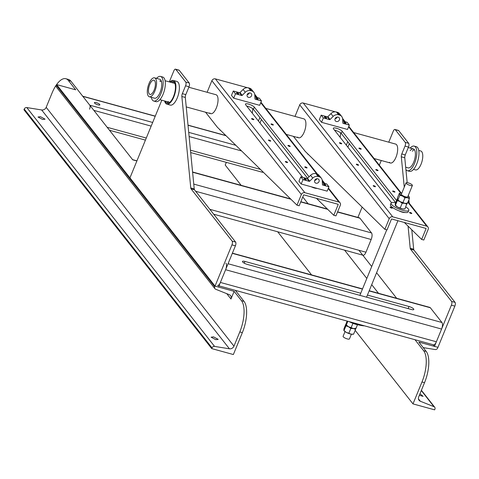 <?xml version="1.0" encoding="UTF-8"?>
<svg xmlns="http://www.w3.org/2000/svg" width="479" height="479" viewBox="0 0 479 479"><rect width="100%" height="100%" fill="white"/><g stroke="black" fill="none" stroke-linecap="round" stroke-linejoin="round"><path stroke-width="0.72" d="M419.975 393.804L423.119 396.355L419.359 395.301M414.994 339.719L423.64 350.718L426.196 351.418L418.862 342.09L437.95 347.335L437.65 348.053A2.209 1.934 -38.2 0 1 435.106 349.538L423.208 347.616M302.764 196.971L308.075 203.725M344.575 250.152L366.818 278.443M371.704 284.658L378.488 293.286M226.328 162.351L225.22 165.057L241.165 185.343M418.694 396.917L424.538 382.673L421.987 381.973L412.994 403.893L434.633 409.838L434.926 409.132A2.209 1.934 141.8 0 0 433.986 406.689L420.364 401.258A3.928 3.437 -38.2 0 1 419.071 400.3A3.928 3.437 -38.2 0 1 418.694 396.917M426.196 351.418A24.555 9.963 105.4 0 1 424.538 382.673M277.67 231.77L311.584 274.904M355.173 330.348L412.994 403.893M421.987 381.973A24.555 9.963 -74.6 0 0 423.64 350.718M42.661 119.493L45.092 119.175L40.458 116.69L38.021 117.008L42.661 119.493M215.76 339.671L218.196 339.354L213.562 336.869L211.125 337.186L215.76 339.671M214.742 286.807A2.209 1.934 141.8 0 0 215.682 289.25L229.303 294.681A3.928 3.437 -38.2 0 1 230.597 295.639A3.928 3.437 -38.2 0 1 230.974 299.022L234.123 291.334L215.035 286.089L214.742 286.807L56.306 85.292A2.209 1.934 -38.2 0 0 56.516 87.19L214.951 288.711M56.306 85.292L56.6 84.573L215.035 286.089L218.496 287.041L235.405 245.823A2.946 1.198 105.4 0 0 235.602 242.075L194.528 189.828A2.946 1.198 -74.6 0 1 194.229 188.918L185.313 97.453A2.946 1.198 -74.6 0 1 185.804 94.614L189.025 86.759A2.946 1.198 105.4 0 0 189.229 83.011L179.248 70.323A2.946 1.198 105.4 0 0 178.954 70.114L175.488 69.162A2.946 1.198 105.4 0 1 175.787 69.371L185.762 82.059A2.946 1.198 105.4 0 1 185.565 85.807L182.343 93.662A2.946 1.198 -74.6 0 0 181.852 96.501L190.768 187.966A2.946 1.198 -74.6 0 0 191.061 188.876L232.141 241.123A2.946 1.198 105.4 0 1 231.938 244.877L215.035 286.089L129.953 177.865L161.8 100.201M235.363 290.364L244.015 301.363A24.555 9.963 105.4 0 1 242.356 332.618L233.363 354.544L211.724 348.592L212.017 347.886A2.209 1.934 -38.2 0 1 214.562 346.401L229.429 348.796A3.928 3.437 141.8 0 0 233.962 346.161L239.805 331.917A24.555 9.963 -74.6 0 0 241.458 300.662L234.123 291.334M56.6 84.573L75.688 89.812L68.353 80.484A24.555 9.963 -74.6 0 0 65.868 78.73L68.425 79.43A24.555 9.963 105.4 0 1 70.91 81.185L132.725 159.818A3.143 1.275 -74.6 0 0 132.408 159.591M211.724 348.592L23.95 109.757L24.243 109.05A2.209 1.934 -38.2 0 1 26.788 107.565L41.655 109.96A3.928 3.437 141.8 0 0 46.188 107.326L52.031 93.082A24.555 9.963 -74.6 0 1 65.868 78.73M98.015 104.871A2.946 0.772 22.3 0 0 99.86 104.871A2.946 0.772 22.3 0 0 96.255 102.632A2.946 0.772 22.3 0 0 94.405 102.632A2.946 0.772 22.3 0 0 98.015 104.871M96.309 104.23A2.946 0.772 -157.7 0 1 97.387 104.673M89.561 109.182A3.143 1.275 -74.6 0 0 89.777 105.182L82.849 96.375A3.143 1.275 -74.6 0 0 82.532 96.153M190.684 152.561L262.528 172.296A3.143 1.275 -74.6 0 0 263.199 172.105M337.605 211.838L359.412 217.825A5.155 2.09 105.4 0 1 359.933 218.196L371.518 232.938A5.155 2.09 105.4 0 1 371.171 239.5L365.956 252.217A5.155 2.09 105.4 0 1 363.052 255.229L213.676 214.191M353.688 132.551L395.636 144.077A9.825 3.988 105.4 0 1 396.63 144.778A9.825 3.988 105.4 0 1 396.456 155.968A9.825 3.988 105.4 0 1 390.427 163.016A9.825 3.988 105.4 0 1 389.433 162.315M411.784 229.77L413.676 249.212A2.946 1.198 -74.6 0 0 413.976 250.122L455.05 302.369A2.946 1.198 105.4 0 1 454.852 306.117L437.95 347.335L434.483 346.383L433.172 344.712M396.666 298.279L376.59 272.743M371.704 266.534L359.178 250.601M357.825 217.616L362.142 207.09M379.332 165.177L381.254 160.495M388.762 142.185L393.277 131.174A2.946 1.198 105.4 0 1 394.941 129.456A2.946 1.198 105.4 0 1 395.235 129.665L405.21 142.353A2.946 1.198 105.4 0 1 405.012 146.101L401.791 153.957A2.946 1.198 -74.6 0 0 401.3 156.795L404.258 187.157M394.941 129.456L398.402 130.408A2.946 1.198 105.4 0 1 398.702 130.617L408.677 143.305A2.946 1.198 105.4 0 1 408.473 147.053L405.258 154.909A2.946 1.198 -74.6 0 0 404.761 157.747L407.186 182.637M408.06 226.124L410.216 248.26A2.946 1.198 -74.6 0 0 410.509 249.17L451.589 301.417A2.946 1.198 105.4 0 1 451.386 305.165L434.483 346.383M408.407 195.157L408.509 196.18M408.868 199.881L409.186 203.144M169.315 81.891L173.829 70.88A2.946 1.198 105.4 0 1 175.488 69.162M405.156 155.172A12.28 4.982 105.4 0 1 404.791 156.663M165.333 101.177A11.298 4.586 -74.6 0 0 165.985 102.386A11.298 4.586 -74.6 0 0 167.129 103.195A11.298 4.586 -74.6 0 0 174.057 95.087A11.298 4.586 -74.6 0 0 174.254 82.22A11.298 4.586 -74.6 0 0 173.111 81.412A11.298 4.586 -74.6 0 0 170.542 82.232M173.919 81.861A11.298 4.586 -74.6 0 0 172.272 82.705M167.069 101.65A11.298 4.586 -74.6 0 0 167.716 102.865A11.298 4.586 -74.6 0 0 168.051 103.219M169.841 82.041A12.28 4.982 105.4 0 1 173.374 80.46A12.28 4.982 105.4 0 1 174.613 81.34A12.28 4.982 105.4 0 1 174.404 95.327A12.28 4.982 105.4 0 1 166.866 104.141A12.28 4.982 105.4 0 1 165.626 103.266A12.28 4.982 105.4 0 1 164.632 100.979M173.374 80.46L176.835 81.412A12.28 4.982 105.4 0 1 178.08 82.292A12.28 4.982 105.4 0 1 177.865 96.279A12.28 4.982 105.4 0 1 170.332 105.093L166.866 104.141M168.255 101.548A9.825 3.988 -74.6 0 0 169.249 102.249A9.825 3.988 -74.6 0 0 169.782 102.308M174.943 83.532A9.825 3.988 -74.6 0 0 174.452 83.304L165.093 80.735M360.747 293.244L244.955 261.432A3.928 1.03 22.3 0 0 242.488 261.432A3.928 1.03 22.3 0 0 242.661 261.971A3.928 1.03 22.3 0 0 247.302 264.414L411.347 309.488A3.928 1.03 22.3 0 0 413.808 309.488A3.928 1.03 22.3 0 0 409 306.5L367.429 295.082M217.478 285.448A5.155 2.09 -74.6 0 0 220.388 282.436L225.603 269.719L441.59 329.061L436.375 341.778A5.155 2.09 -74.6 0 1 433.465 344.79L218.981 285.861M441.59 329.061A5.155 2.09 -74.6 0 0 441.937 322.499L430.346 307.757A5.155 2.09 -74.6 0 0 429.825 307.392L369.207 290.735M225.603 269.719A5.155 2.09 -74.6 0 0 225.95 263.157M161.417 81.394L159.687 80.921L161.399 81.664M150.604 82.747A7.365 2.988 -74.6 0 0 148.478 89.986A7.365 2.988 -74.6 0 0 149.987 94.411A7.365 2.988 -74.6 0 0 153.28 91.866A7.365 2.988 -74.6 0 0 155.406 84.633A7.365 2.988 -74.6 0 0 153.891 80.203A7.365 2.988 -74.6 0 0 150.604 82.747M153.723 93.387A9.825 3.988 -74.6 0 0 156.561 83.741A9.825 3.988 -74.6 0 0 154.543 77.838A9.825 3.988 -74.6 0 0 150.155 81.226A9.825 3.988 -74.6 0 0 147.322 90.878A9.825 3.988 -74.6 0 0 149.34 96.782A9.825 3.988 -74.6 0 0 153.723 93.387M413.533 169.368L415.533 169.913A9.825 3.988 -74.6 0 0 419.921 166.524A9.825 3.988 -74.6 0 0 422.753 156.873A9.825 3.988 -74.6 0 0 420.736 150.975L418.736 150.424M154.543 77.838L159.735 79.263A9.825 3.988 105.4 0 1 160.07 92.465A9.825 3.988 105.4 0 1 154.531 98.207L149.34 96.782M156.543 78.388A12.771 5.179 105.4 0 1 160.519 76.424L162.68 77.017A12.771 5.179 105.4 0 1 163.111 94.183A12.771 5.179 105.4 0 1 155.914 101.644L153.753 101.045A12.771 5.179 105.4 0 1 151.34 97.327M160.519 76.424A12.771 5.179 105.4 0 1 160.95 93.585A12.771 5.179 105.4 0 1 153.753 101.045M410.186 150.622A9.825 3.988 105.4 0 1 413.383 148.951A9.825 3.988 105.4 0 1 413.88 161.734A9.825 3.988 105.4 0 1 408.174 167.895L405.683 167.207M410.186 148.077A12.771 5.179 105.4 0 1 414.161 146.107L416.323 146.706A12.771 5.179 105.4 0 1 416.975 163.327A12.771 5.179 105.4 0 1 409.557 171.332L407.395 170.734A12.771 5.179 105.4 0 1 405.911 169.56M414.161 146.107A12.771 5.179 105.4 0 1 414.808 162.728A12.771 5.179 105.4 0 1 407.395 170.734M412.353 151.214A9.825 3.988 105.4 0 1 414.359 149.634M288.693 145.472A1.227 0.323 22.3 0 0 287.927 145.472A1.227 0.323 22.3 0 0 289.43 146.406A1.227 0.323 22.3 0 0 290.196 146.406A1.227 0.323 22.3 0 0 288.693 145.472M286.089 161.579A1.227 0.323 22.3 0 0 285.316 161.579A1.227 0.323 22.3 0 0 286.819 162.513A1.227 0.323 22.3 0 0 287.592 162.513A1.227 0.323 22.3 0 0 286.089 161.579M305.566 166.931A1.227 0.323 22.3 0 0 304.794 166.931A1.227 0.323 22.3 0 0 306.297 167.866A1.227 0.323 22.3 0 0 307.069 167.866A1.227 0.323 22.3 0 0 305.566 166.931M252.349 118.666A1.227 0.323 22.3 0 0 251.577 118.666A1.227 0.323 22.3 0 0 253.08 119.594A1.227 0.323 22.3 0 0 253.852 119.594A1.227 0.323 22.3 0 0 252.349 118.666M271.827 124.013A1.227 0.323 22.3 0 0 271.054 124.013A1.227 0.323 22.3 0 0 272.557 124.947A1.227 0.323 22.3 0 0 273.329 124.947A1.227 0.323 22.3 0 0 271.827 124.013M269.216 140.119A1.227 0.323 22.3 0 0 268.45 140.119A1.227 0.323 22.3 0 0 269.952 141.054A1.227 0.323 22.3 0 0 270.719 141.054A1.227 0.323 22.3 0 0 269.216 140.119M311.302 186.792A4.91 1.287 22.3 0 0 314.529 188.043A4.91 1.287 22.3 0 0 317.026 188.367M209.808 112.966A9.825 3.988 -74.6 0 0 210.802 113.667A9.825 3.988 -74.6 0 0 216.831 106.613A9.825 3.988 -74.6 0 0 216.999 95.423A9.825 3.988 -74.6 0 0 216.005 94.722L188.822 87.256M315.475 188.265L315.146 187.852M307.614 178.266L253.415 109.326A4.91 1.287 22.3 0 0 246.673 106.051M247.463 87.699L215.382 78.885L304.872 192.708A2.82 2.467 141.8 0 0 301.357 194.54L296.992 205.18L299.159 205.772L303.518 195.133A0.359 0.317 141.8 0 1 303.973 194.899L337.958 204.24A0.359 0.317 141.8 0 1 338.15 204.647L333.785 215.287L335.947 215.879L340.312 205.24A2.82 2.467 141.8 0 0 340.042 202.821A2.82 2.467 141.8 0 0 338.863 202.042L328.229 188.522M309.081 176.793L254.313 107.134A4.91 1.287 22.3 0 0 249.481 104.38A4.91 1.287 22.3 0 0 245.44 104.081A4.91 1.287 22.3 0 0 245.655 104.757L302.74 177.368M304.872 192.708L338.863 202.042M316.457 198.33L333.785 215.287M207.126 92.285L211.868 80.717A2.82 2.467 -38.2 0 1 215.382 78.885M296.992 205.18L217.352 127.228L205.557 112.224M252.259 113.152A9.825 3.988 -74.6 0 0 252.661 108.625M219.639 129.468A2.82 2.467 141.8 0 0 219.915 129.923A2.82 2.467 141.8 0 0 220.783 130.587M261.438 119.54L260.013 123.019M259.858 117.529L258.432 121.007M376.56 169.614A1.227 0.323 22.3 0 0 375.793 169.614A1.227 0.323 22.3 0 0 377.296 170.548A1.227 0.323 22.3 0 0 378.063 170.548A1.227 0.323 22.3 0 0 376.56 169.614M373.955 185.72A1.227 0.323 22.3 0 0 373.183 185.72A1.227 0.323 22.3 0 0 374.686 186.654A1.227 0.323 22.3 0 0 375.458 186.654A1.227 0.323 22.3 0 0 373.955 185.72M393.433 191.073A1.227 0.323 22.3 0 0 392.66 191.073A1.227 0.323 22.3 0 0 394.163 192.007A1.227 0.323 22.3 0 0 394.935 192.007A1.227 0.323 22.3 0 0 393.433 191.073M390.822 207.179A1.227 0.323 22.3 0 0 390.056 207.179A1.227 0.323 22.3 0 0 391.559 208.114A1.227 0.323 22.3 0 0 392.325 208.114A1.227 0.323 22.3 0 0 390.822 207.179M340.216 142.808A1.227 0.323 22.3 0 0 339.443 142.808A1.227 0.323 22.3 0 0 340.946 143.736A1.227 0.323 22.3 0 0 341.719 143.736A1.227 0.323 22.3 0 0 340.216 142.808M359.693 148.155A1.227 0.323 22.3 0 0 358.921 148.155A1.227 0.323 22.3 0 0 360.424 149.089A1.227 0.323 22.3 0 0 361.196 149.089A1.227 0.323 22.3 0 0 359.693 148.155M357.083 164.261A1.227 0.323 22.3 0 0 356.316 164.261A1.227 0.323 22.3 0 0 357.819 165.195A1.227 0.323 22.3 0 0 358.585 165.195A1.227 0.323 22.3 0 0 357.083 164.261M410.299 212.532A1.227 0.323 22.3 0 0 409.533 212.532A1.227 0.323 22.3 0 0 411.036 213.466A1.227 0.323 22.3 0 0 411.802 213.46A1.227 0.323 22.3 0 0 410.299 212.532M399.007 210.85A4.91 1.287 22.3 0 0 402.396 212.185A4.91 1.287 22.3 0 0 404.977 212.49M297.675 137.108A9.825 3.988 -74.6 0 0 298.668 137.808A9.825 3.988 -74.6 0 0 304.692 130.755A9.825 3.988 -74.6 0 0 304.866 119.564A9.825 3.988 -74.6 0 0 303.872 118.864L265.821 108.41M395.684 202.671L341.282 133.467A4.91 1.287 22.3 0 0 334.54 130.192M335.33 111.841L303.249 103.027L392.738 216.849A2.82 2.467 141.8 0 0 389.223 218.681L384.859 229.321L387.026 229.914L391.385 219.274A0.359 0.317 141.8 0 1 391.84 219.041L425.825 228.381A0.359 0.317 141.8 0 1 426.017 228.788L421.652 239.428L423.813 240.021L428.178 229.381A2.82 2.467 141.8 0 0 427.909 226.962A2.82 2.467 141.8 0 0 426.729 226.184L407.898 202.24M396.582 200.479L342.18 131.276A4.91 1.287 22.3 0 0 337.348 128.522A4.91 1.287 22.3 0 0 333.306 128.222A4.91 1.287 22.3 0 0 333.522 128.899L391.523 202.671M392.738 216.849L426.729 226.184M404.324 222.472L421.652 239.428M294.992 116.427L299.734 104.859A2.82 2.467 -38.2 0 1 303.249 103.027M384.859 229.321L305.219 151.37L293.417 136.365M340.126 137.293A9.825 3.988 -74.6 0 0 340.521 132.767M307.506 153.609A2.82 2.467 141.8 0 0 307.781 154.064A2.82 2.467 141.8 0 0 308.65 154.729M349.305 143.682L347.88 147.161M347.724 141.664L346.299 145.149M407.563 182.703A3.437 0.904 22.3 0 0 406.024 182.846A3.437 0.904 22.3 0 0 407.485 184.319A3.437 0.904 22.3 0 0 410.85 185.607A3.437 0.904 22.3 0 0 412.389 185.457A3.437 0.904 22.3 0 0 410.928 183.99A3.437 0.904 22.3 0 0 407.563 182.703M345.024 331.588L343.09 336.312A3.437 0.904 22.3 0 0 344.545 337.779A3.437 0.904 22.3 0 0 347.91 339.066A3.437 0.904 22.3 0 0 349.448 338.916L351.382 334.198M350.61 322.026A14.735 3.868 22.3 0 0 360.867 325.427A14.735 3.868 22.3 0 0 364.477 325.84M357.484 324.72L355.903 328.582L353.358 328.522L351.149 327.648L352.921 323.331M351.149 327.648L348.556 326.738L346.305 325.001L347.838 321.265M346.197 324.942L346.437 325.211A5.155 1.353 22.3 0 0 348.556 326.738L345.97 325.828L346.215 323.289L347.125 321.068M355.903 328.582L354.855 328.66A5.155 1.353 22.3 0 0 355.029 328.648A5.155 1.353 -157.7 0 1 353.358 328.522A5.155 1.353 22.3 0 0 354.855 328.66M355.687 328.133L355.562 329.402L353.358 328.522A5.155 1.353 -157.7 0 1 348.556 326.738A5.155 1.353 22.3 0 0 353.358 328.522L350.808 328.468L348.556 326.738A5.155 1.353 -157.7 0 1 346.263 324.99M355.562 329.402L353.598 334.192L351.053 334.138L348.844 333.258L350.808 328.468M348.844 333.258L346.257 332.348L344.006 330.618L345.97 325.828M346.089 324.558L345.88 324.115L343.91 328.905L344.006 330.618L343.79 330.169M353.598 334.192L352.556 334.276A5.155 1.353 22.3 0 0 352.724 334.258M343.898 330.552L344.138 330.821A5.155 1.353 22.3 0 0 346.257 332.348A5.155 1.353 22.3 0 0 351.053 334.138A5.155 1.353 22.3 0 0 352.556 334.276M407.048 202.91L404.959 208.97L402.414 208.916L400.204 208.036L402.168 203.246L399.917 201.515L397.325 200.599L397.235 198.887L395.271 203.677L395.361 205.389L397.325 200.599M400.204 208.036L397.612 207.126L395.145 204.946M406.922 204.18L404.713 203.3L402.168 203.246M404.959 208.97L403.911 209.048A5.155 1.353 22.3 0 0 404.084 209.036M408.114 195.881A5.155 1.353 -157.7 0 1 409 196.647A5.155 1.353 -157.7 0 1 409.323 197.168L408.886 196.641L409.425 198.522L407.461 203.312L405.042 203.359A5.155 1.353 22.3 0 0 406.216 203.437A5.155 1.353 22.3 0 0 406.33 203.425A5.155 1.353 -157.7 0 1 404.713 203.3A5.155 1.353 -157.7 0 1 399.917 201.515A5.155 1.353 -157.7 0 1 397.702 199.875A5.155 1.353 22.3 0 0 397.798 199.988A5.155 1.353 22.3 0 0 400.264 201.701L397.911 199.988L399.875 195.198L402.57 196.085L404.923 197.797L407.342 197.749A5.155 1.353 -157.7 0 1 402.57 196.085A5.155 1.353 22.3 0 1 399.773 193.851L399.875 195.198M395.253 205.329L395.492 205.599A5.155 1.353 22.3 0 0 397.612 207.126A5.155 1.353 22.3 0 0 402.414 208.916A5.155 1.353 22.3 0 0 403.911 209.048M409.425 198.522L407.342 197.749A5.155 1.353 -157.7 0 0 409.323 197.168M402.959 202.587L400.264 201.701A5.155 1.353 22.3 0 0 405.042 203.359L402.959 202.587L404.923 197.797M397.474 199.462L397.911 199.988L397.366 198.114L399.33 193.324L399.773 193.851A5.155 1.353 -157.7 0 1 400.582 193.193A5.155 1.353 -157.7 0 1 401.749 193.271M399.33 193.324L400.462 193.205M401.366 194.402A3.437 0.904 22.3 0 0 401.486 194.63A3.437 0.904 22.3 0 0 404.204 196.342A3.437 0.904 22.3 0 0 407.348 197.037A3.437 0.904 22.3 0 0 407.731 196.618M395.654 202.749A9.574 2.515 22.3 0 0 394.025 202.479A9.574 2.515 22.3 0 0 391.086 203.102L390.457 204.635A9.574 2.515 22.3 0 0 395.235 209.131A9.574 2.515 22.3 0 0 405.234 212.52A9.574 2.515 22.3 0 0 408.18 211.904L408.809 210.371A9.574 2.515 22.3 0 0 405.803 206.91M391.086 203.102A9.574 2.515 22.3 0 0 395.864 207.593A9.574 2.515 22.3 0 0 405.863 210.988A9.574 2.515 22.3 0 0 408.809 210.371M349.191 321.637A9.574 2.515 22.3 0 0 357.166 324.654A9.574 2.515 22.3 0 0 358.795 324.948M324.427 117.133A1.227 0.323 22.3 0 0 325.636 117.822A1.227 0.323 22.3 0 0 326.642 117.894A1.227 0.323 22.3 0 0 326.588 117.726A1.227 0.323 22.3 0 0 325.385 117.038A1.227 0.323 22.3 0 0 324.373 116.966A1.227 0.323 22.3 0 0 324.427 117.133M343.904 122.48A1.227 0.323 22.3 0 0 345.114 123.175A1.227 0.323 22.3 0 0 346.119 123.247A1.227 0.323 22.3 0 0 346.066 123.079A1.227 0.323 22.3 0 0 344.862 122.39A1.227 0.323 22.3 0 0 343.85 122.313A1.227 0.323 22.3 0 0 343.904 122.48M335.084 118.714A2.455 2.15 141.8 0 0 335.318 120.828A2.455 2.15 141.8 0 0 337.491 121.522A2.455 2.15 141.8 0 0 339.413 119.906A2.455 2.15 141.8 0 0 339.174 117.792A2.455 2.15 141.8 0 0 337 117.104A2.455 2.15 141.8 0 0 335.084 118.714M335.066 118.762A2.455 2.15 141.8 0 0 337.21 117.11A2.455 2.15 141.8 0 0 337.228 117.062M321.565 122.319L323.361 117.936L321.164 115.14L319.361 119.522L321.565 122.319L347.532 129.456L349.335 125.073L343.114 123.366A0.491 0.431 -38.2 0 1 342.826 123.001L342.647 119.014A5.401 4.73 141.8 0 0 341.743 116.529A5.401 4.73 141.8 0 0 339.479 115.044L337.276 112.248L336.414 112.008L338.611 114.81L339.479 115.044M342.742 121.067L347.131 122.271L349.335 125.073M323.361 117.936L329.582 119.642L327.379 116.846A0.491 0.431 141.8 0 0 327.875 116.702L330.953 113.607A5.401 4.73 -38.2 0 1 336.414 112.008M321.164 115.14L327.379 116.846M327.875 116.702L330.073 119.499L333.156 116.409L330.953 113.607M337.276 112.248A5.401 4.73 -38.2 0 1 339.545 113.733L341.743 116.529M338.611 114.81A5.401 4.73 141.8 0 0 333.156 116.409M330.073 119.499A0.491 0.431 -38.2 0 1 329.582 119.642M236.56 92.992A1.227 0.323 22.3 0 0 237.77 93.68A1.227 0.323 22.3 0 0 238.776 93.752A1.227 0.323 22.3 0 0 238.722 93.585A1.227 0.323 22.3 0 0 237.518 92.896A1.227 0.323 22.3 0 0 236.506 92.824A1.227 0.323 22.3 0 0 236.56 92.992M256.037 98.345A1.227 0.323 22.3 0 0 257.247 99.033A1.227 0.323 22.3 0 0 258.253 99.105A1.227 0.323 22.3 0 0 258.199 98.937A1.227 0.323 22.3 0 0 256.995 98.249A1.227 0.323 22.3 0 0 255.984 98.171A1.227 0.323 22.3 0 0 256.037 98.345M247.218 94.579A2.455 2.15 141.8 0 0 247.451 96.686A2.455 2.15 141.8 0 0 249.625 97.381A2.455 2.15 141.8 0 0 251.547 95.764A2.455 2.15 141.8 0 0 251.313 93.65A2.455 2.15 141.8 0 0 249.134 92.962A2.455 2.15 141.8 0 0 247.218 94.579M247.2 94.62A2.455 2.15 141.8 0 0 249.343 92.968A2.455 2.15 141.8 0 0 249.361 92.92M233.698 98.177L235.494 93.794L233.297 90.998L231.495 95.381L233.698 98.177L259.666 105.314L261.468 100.931L255.247 99.225A0.491 0.431 -38.2 0 1 254.96 98.86L254.786 94.878A5.401 4.73 141.8 0 0 253.882 92.387A5.401 4.73 141.8 0 0 251.613 90.902L249.409 88.106L248.547 87.867L250.745 90.669L251.613 90.902M254.876 96.926L259.265 98.129L261.468 100.931M235.494 93.794L241.715 95.501L239.512 92.704A0.491 0.431 141.8 0 0 240.009 92.561L243.087 89.465A5.401 4.73 -38.2 0 1 248.547 87.867M233.297 90.998L239.512 92.704M240.009 92.561L242.206 95.357L245.29 92.267L243.087 89.465M249.409 88.106A5.401 4.73 -38.2 0 1 251.679 89.591L253.882 92.387M250.745 90.669A5.401 4.73 141.8 0 0 245.29 92.267M242.206 95.357A0.491 0.431 -38.2 0 1 241.715 95.501M304.039 178.823A1.227 0.323 22.3 0 0 305.249 179.511A1.227 0.323 22.3 0 0 306.261 179.583A1.227 0.323 22.3 0 0 306.207 179.415A1.227 0.323 22.3 0 0 304.997 178.727A1.227 0.323 22.3 0 0 303.985 178.655A1.227 0.323 22.3 0 0 304.039 178.823M323.517 184.176A1.227 0.323 22.3 0 0 324.726 184.864A1.227 0.323 22.3 0 0 325.738 184.936A1.227 0.323 22.3 0 0 325.684 184.768A1.227 0.323 22.3 0 0 324.475 184.08A1.227 0.323 22.3 0 0 323.463 184.008A1.227 0.323 22.3 0 0 323.517 184.176M314.697 180.409A2.455 2.15 141.8 0 0 314.931 182.523A2.455 2.15 141.8 0 0 317.104 183.212A2.455 2.15 141.8 0 0 319.026 181.595A2.455 2.15 141.8 0 0 318.792 179.487A2.455 2.15 141.8 0 0 316.619 178.793A2.455 2.15 141.8 0 0 314.697 180.409M314.679 180.451A2.455 2.15 141.8 0 0 316.823 178.799A2.455 2.15 141.8 0 0 316.841 178.751M301.177 184.014L302.979 179.625L300.776 176.829L298.98 181.212L301.177 184.014L327.151 191.145L328.947 186.762L322.732 185.056A0.491 0.431 -38.2 0 1 322.445 184.696L322.265 180.709A5.401 4.73 141.8 0 0 321.361 178.218A5.401 4.73 141.8 0 0 319.092 176.739L316.888 173.937L316.026 173.703L318.23 176.5L319.092 176.739M322.355 182.756L326.75 183.966L328.947 186.762M302.979 179.625L309.195 181.337L306.991 178.535A0.491 0.431 141.8 0 0 307.488 178.392L310.572 175.302A5.401 4.73 -38.2 0 1 316.026 173.703M300.776 176.829L306.991 178.535M307.488 178.392L309.691 181.188L312.769 178.098L310.572 175.302M316.888 173.937A5.401 4.73 -38.2 0 1 319.158 175.422L321.361 178.218M318.23 176.5A5.401 4.73 141.8 0 0 312.769 178.098M309.691 181.188A0.491 0.431 -38.2 0 1 309.195 181.337M418.442 398.809L420.364 401.258M421.304 390.559L433.986 406.689M241.458 300.662L244.015 301.363M70.91 81.185L68.353 80.484M226.765 293.669L230.974 299.022M242.356 332.618L239.805 331.917M24.243 109.05L212.017 347.886M26.788 107.565L214.562 346.401M41.655 109.96L229.429 348.796M46.188 107.326L233.962 346.161M82.849 96.375L155.22 116.259M188.025 125.27L226.016 135.713M107.152 127.288L146.287 138.036M190.45 150.172L260.438 169.404M93.842 110.362L151.178 126.115M189.121 136.539L241.59 150.951M89.777 105.182L152.675 122.462M188.714 132.366L235.824 145.311M132.725 159.818L136.886 160.962M192.6 172.224L290.921 199.234M300.734 201.928L327.714 209.347M337.521 212.041L359.933 218.196M193.761 184.098L371.518 232.938M195.666 191.277L371.171 239.5M209.856 209.323L365.956 252.217M398.702 130.617L395.235 129.665M408.677 143.305L405.21 142.353M408.473 147.053L405.012 146.101M405.258 154.909L401.791 153.957M404.761 157.747L401.3 156.795M413.676 249.212L410.216 248.26M413.976 250.122L410.509 249.17M455.05 302.369L451.589 301.417M454.852 306.117L451.386 305.165M175.787 69.371L179.248 70.323M185.762 82.059L189.229 83.011M185.565 85.807L189.025 86.759M182.343 93.662L185.804 94.614M181.852 96.501L185.313 97.453M190.768 187.966L194.229 188.918M191.061 188.876L194.528 189.828M232.141 241.123L235.602 242.075M231.938 244.877L235.405 245.823M220.388 282.436L436.375 341.778M228.058 263.737L441.937 322.499M232.315 253.349L362.447 289.106M369.123 290.939L430.346 307.757M408.132 308.608L409 306.5M244.242 263.163L244.955 261.432M324.067 183.229L322.277 180.948M316.727 173.895L260.744 102.686M256.582 97.393L254.792 95.117M337.785 204.192L338.15 204.647M301.357 194.54L211.868 80.717M253.415 109.326L254.313 107.134M400.779 193.187L348.61 126.827M344.449 121.534L342.659 119.259M425.651 228.333L426.017 228.788M389.223 218.681L299.734 104.859M341.282 133.467L342.18 131.276M342.826 122.995L343.114 123.366M254.96 98.854L255.247 99.225M322.439 184.684L322.732 185.056M421.406 390.301L434.716 407.228M82.711 96.201L155.268 116.134M188.013 125.133L225.825 135.521M109.481 130.252L145.43 140.125M132.587 159.645L136.934 160.836M192.582 171.991L290.603 198.923M300.818 201.731L327.391 209.03M232.399 253.151L362.531 288.903M408.276 147.55L413.383 148.951M159.89 99.68L169.249 102.249M186.235 106.919L210.802 113.667M286.25 134.395L298.668 137.808M374.117 158.537L390.427 163.016M254.72 94.291L257.319 97.596M260.941 102.207L317.511 174.158M322.199 180.122L324.798 183.427M328.426 188.037L340.042 202.821M219.286 129.12L219.915 129.923M342.587 118.433L345.185 121.738M348.808 126.348L401.384 193.223M408.096 201.761L427.909 226.962M307.153 153.262L307.781 154.064M406.024 182.846L401.366 194.205M386.751 229.842L359.885 295.351M412.389 185.457L407.731 196.815M397.929 220.711L366.567 297.184M406.216 203.437L406.539 203.413M400.582 193.193L400.252 193.217"/></g></svg>
